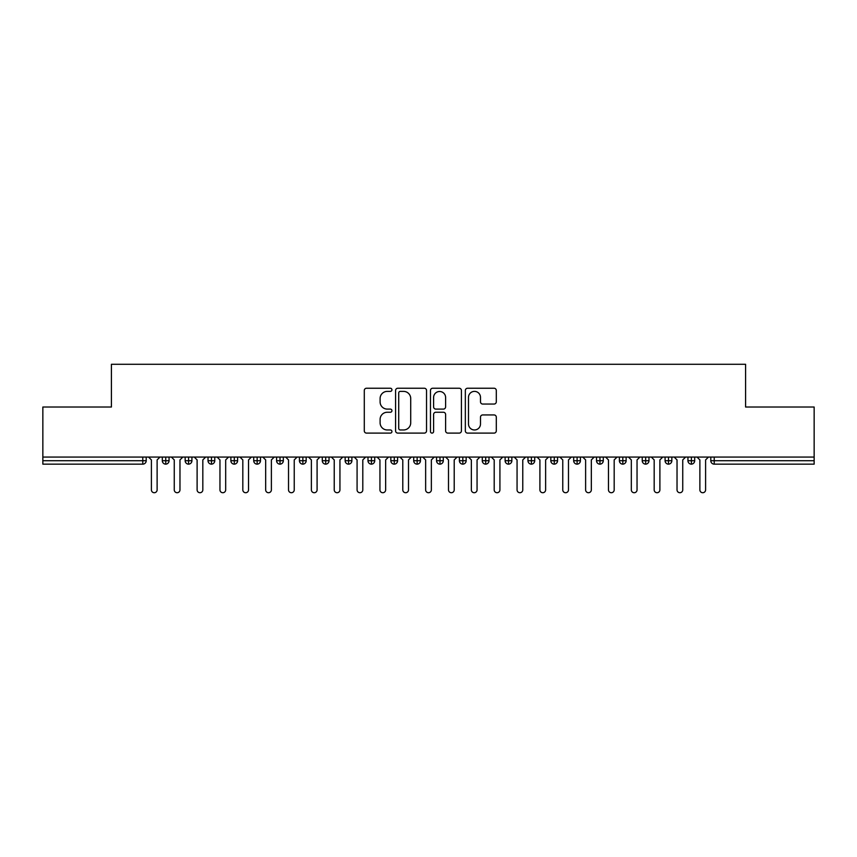 <?xml version="1.0" encoding="UTF-8"?>
<svg xmlns="http://www.w3.org/2000/svg" width="857" height="857" viewBox="0 0 857 857"><rect width="100%" height="100%" fill="white"/><g stroke="black" fill="none" stroke-linecap="round" stroke-linejoin="round"><path stroke-width="1.29" d="M391.938 389.817A1.575 1.575 0 0 0 390.363 388.242L366.528 388.242A2.239 2.239 0 0 0 364.289 390.481L364.289 430.867A2.239 2.239 0 0 0 366.528 433.106L390.363 433.106A1.575 1.575 0 0 0 391.938 431.532A1.575 1.575 0 0 0 390.363 429.968L387.278 429.968A7.177 7.177 0 0 1 380.101 422.79L380.101 419.427A7.177 7.177 0 0 1 387.278 412.249L390.363 412.249A1.575 1.575 0 0 0 391.938 410.674A1.575 1.575 0 0 0 390.363 409.1L387.278 409.1A7.177 7.177 0 0 1 380.101 401.922L380.101 398.559A7.177 7.177 0 0 1 387.278 391.381L390.363 391.381A1.575 1.575 0 0 0 391.938 389.817M494.06 404.054A2.239 2.239 0 0 0 496.299 401.815L496.299 390.481A2.239 2.239 0 0 0 494.06 388.242L467.59 388.242A2.239 2.239 0 0 0 465.34 390.481L465.34 430.867A2.239 2.239 0 0 0 467.59 433.106L494.06 433.106A2.239 2.239 0 0 0 496.299 430.867L496.299 417.177A2.239 2.239 0 0 0 494.06 414.938L482.727 414.938A2.239 2.239 0 0 0 480.488 417.177L480.488 423.969A5.999 5.999 0 0 1 474.489 429.968A5.999 5.999 0 0 1 468.49 423.969L468.49 397.38A5.999 5.999 0 0 1 474.489 391.381A5.999 5.999 0 0 1 480.488 397.38L480.488 401.815A2.239 2.239 0 0 0 482.727 404.054L494.06 404.054M42.85 457.07L814.15 457.07L814.15 407.021L745.59 407.021L745.59 364.279L111.41 364.279L111.41 407.021L42.85 407.021L42.85 460.723L142.776 460.723L142.776 457.07M426.54 390.481A2.239 2.239 0 0 0 424.29 388.242L397.819 388.242A2.239 2.239 0 0 0 395.58 390.481L395.58 430.867A2.239 2.239 0 0 0 397.819 433.106L424.29 433.106A2.239 2.239 0 0 0 426.54 430.867L426.54 390.481M432.71 388.242L459.181 388.242A2.239 2.239 0 0 1 461.42 390.481L461.42 430.867A2.239 2.239 0 0 1 459.181 433.106L447.847 433.106A2.239 2.239 0 0 1 445.608 430.867L445.608 414.488A2.239 2.239 0 0 0 443.358 412.249L435.849 412.249A2.239 2.239 0 0 0 433.599 414.488L433.599 431.532A1.575 1.575 0 0 1 432.035 433.106A1.575 1.575 0 0 1 430.46 431.532L430.46 390.481A2.239 2.239 0 0 1 432.71 388.242M146.204 457.07L146.204 460.723A3.428 3.428 0 0 1 142.776 464.151L42.85 464.151L42.85 460.723M814.15 457.07L814.15 464.151L714.224 464.151A3.428 3.428 0 0 1 710.796 460.723L710.796 457.07L710.796 460.723A3.428 3.428 0 0 0 714.224 464.151L714.224 460.723L814.15 460.723M165.744 457.07L165.744 460.723L162.316 460.723L162.316 457.07L162.316 460.723A3.428 3.428 0 0 0 165.744 464.151A3.428 3.428 0 0 0 169.054 460.723L169.054 457.07L169.054 460.723A3.428 3.428 0 0 1 165.744 464.151A3.428 3.428 0 0 1 162.316 460.723A3.428 3.428 0 0 0 165.744 464.151L165.744 460.723L169.054 460.723M142.776 464.151A3.428 3.428 0 0 0 146.204 460.723A3.428 3.428 0 0 1 142.776 464.151L142.776 460.723L146.204 460.723M188.594 457.07L188.594 460.723L185.166 460.723L185.166 457.07L185.166 460.723A3.428 3.428 0 0 0 188.594 464.151A3.428 3.428 0 0 0 191.914 460.723L191.914 457.07L191.914 460.723A3.428 3.428 0 0 1 188.594 464.151A3.428 3.428 0 0 1 185.166 460.723A3.428 3.428 0 0 0 188.594 464.151L188.594 460.723L191.914 460.723M211.454 457.07L211.454 460.723L208.026 460.723L208.026 457.07L208.026 460.723A3.428 3.428 0 0 0 211.454 464.151A3.428 3.428 0 0 0 214.764 460.723L214.764 457.07L214.764 460.723A3.428 3.428 0 0 1 211.454 464.151A3.428 3.428 0 0 1 208.026 460.723A3.428 3.428 0 0 0 211.454 464.151L211.454 460.723L214.764 460.723M234.304 457.07L234.304 464.151A3.428 3.428 0 0 1 230.876 460.723L230.876 457.07L230.876 460.723A3.428 3.428 0 0 0 234.304 464.151A3.428 3.428 0 0 0 237.614 460.723L237.614 457.07M257.154 457.07L257.154 464.151A3.428 3.428 0 0 1 253.726 460.723A3.428 3.428 0 0 0 257.154 464.151A3.428 3.428 0 0 1 253.726 460.723L253.726 457.07M260.474 457.07L260.474 460.723A3.428 3.428 0 0 1 257.154 464.151A3.428 3.428 0 0 0 260.474 460.723L253.726 460.723M280.014 457.07L280.014 460.723L276.586 460.723L276.586 457.07L276.586 460.723A3.428 3.428 0 0 0 280.014 464.151A3.428 3.428 0 0 0 283.324 460.723L283.324 457.07L283.324 460.723A3.428 3.428 0 0 1 280.014 464.151A3.428 3.428 0 0 1 276.586 460.723A3.428 3.428 0 0 0 280.014 464.151L280.014 460.723L283.324 460.723M302.864 464.151A3.428 3.428 0 0 1 299.436 460.723L299.436 457.07L299.436 460.723A3.428 3.428 0 0 0 302.864 464.151A3.428 3.428 0 0 0 306.174 460.723L306.174 457.07L306.174 460.723A3.428 3.428 0 0 1 302.864 464.151L302.864 460.723L306.174 460.723M325.714 457.07L325.714 460.723L322.286 460.723L322.286 457.07L322.286 460.723A3.428 3.428 0 0 0 325.714 464.151A3.428 3.428 0 0 0 329.034 460.723L329.034 457.07L329.034 460.723A3.428 3.428 0 0 1 325.714 464.151A3.428 3.428 0 0 1 322.286 460.723A3.428 3.428 0 0 0 325.714 464.151L325.714 460.723L329.034 460.723M348.574 457.07L348.574 464.151A3.428 3.428 0 0 1 345.146 460.723L345.146 457.07L345.146 460.723A3.428 3.428 0 0 0 348.574 464.151A3.428 3.428 0 0 0 351.884 460.723L351.884 457.07M371.424 457.07L371.424 464.151A3.428 3.428 0 0 1 367.996 460.723L367.996 457.07L367.996 460.723A3.428 3.428 0 0 0 371.424 464.151A3.428 3.428 0 0 0 374.734 460.723L374.734 457.07M394.274 457.07L394.274 464.151A3.428 3.428 0 0 1 390.846 460.723L390.846 457.07L390.846 460.723A3.428 3.428 0 0 0 394.274 464.151A3.428 3.428 0 0 0 397.594 460.723L397.594 457.07M417.134 457.07L417.134 460.723L413.706 460.723L413.706 457.07L413.706 460.723A3.428 3.428 0 0 0 417.134 464.151A3.428 3.428 0 0 0 420.444 460.723L420.444 457.07L420.444 460.723A3.428 3.428 0 0 1 417.134 464.151A3.428 3.428 0 0 1 413.706 460.723A3.428 3.428 0 0 0 417.134 464.151L417.134 460.723L420.444 460.723M439.984 457.07L439.984 460.723L436.556 460.723L436.556 457.07L436.556 460.723A3.428 3.428 0 0 0 439.984 464.151A3.428 3.428 0 0 0 443.294 460.723L443.294 457.07L443.294 460.723A3.428 3.428 0 0 1 439.984 464.151A3.428 3.428 0 0 1 436.556 460.723A3.428 3.428 0 0 0 439.984 464.151L439.984 460.723L443.294 460.723M462.834 457.07L462.834 460.723L459.406 460.723L459.406 457.07L459.406 460.723A3.428 3.428 0 0 0 462.834 464.151A3.428 3.428 0 0 0 466.154 460.723L466.154 457.07L466.154 460.723A3.428 3.428 0 0 1 462.834 464.151A3.428 3.428 0 0 1 459.406 460.723A3.428 3.428 0 0 0 462.834 464.151L462.834 460.723L466.154 460.723M485.694 457.07L485.694 464.151A3.428 3.428 0 0 1 482.266 460.723L482.266 457.07L482.266 460.723A3.428 3.428 0 0 0 485.694 464.151A3.428 3.428 0 0 0 489.004 460.723L489.004 457.07M508.544 457.07L508.544 464.151A3.428 3.428 0 0 1 505.116 460.723L505.116 457.07L505.116 460.723A3.428 3.428 0 0 0 508.544 464.151A3.428 3.428 0 0 0 511.854 460.723L511.854 457.07M531.394 457.07L531.394 460.723L527.966 460.723L527.966 457.07L527.966 460.723A3.428 3.428 0 0 0 531.394 464.151A3.428 3.428 0 0 0 534.714 460.723L534.714 457.07L534.714 460.723A3.428 3.428 0 0 1 531.394 464.151A3.428 3.428 0 0 1 527.966 460.723A3.428 3.428 0 0 0 531.394 464.151L531.394 460.723L534.714 460.723M554.254 457.07L554.254 464.151A3.428 3.428 0 0 1 550.826 460.723L550.826 457.07L550.826 460.723A3.428 3.428 0 0 0 554.254 464.151A3.428 3.428 0 0 0 557.564 460.723L557.564 457.07M577.104 457.07L577.104 464.151A3.428 3.428 0 0 1 573.676 460.723L573.676 457.07L573.676 460.723A3.428 3.428 0 0 0 577.104 464.151A3.428 3.428 0 0 0 580.414 460.723L580.414 457.07M599.954 457.07L599.954 464.151A3.428 3.428 0 0 1 596.526 460.723L596.526 457.07L596.526 460.723A3.428 3.428 0 0 0 599.954 464.151A3.428 3.428 0 0 0 603.274 460.723L603.274 457.07M622.814 457.07L622.814 464.151A3.428 3.428 0 0 1 619.386 460.723L619.386 457.07M626.124 457.07L626.124 460.723A3.428 3.428 0 0 1 622.814 464.151A3.428 3.428 0 0 0 626.124 460.723L619.386 460.723A3.428 3.428 0 0 0 622.814 464.151M645.664 457.07L645.664 464.151A3.428 3.428 0 0 1 642.236 460.723L642.236 457.07L642.236 460.723A3.428 3.428 0 0 0 645.664 464.151A3.428 3.428 0 0 0 648.974 460.723L648.974 457.07M668.514 457.07L668.514 464.151A3.428 3.428 0 0 1 665.086 460.723L665.086 457.07L665.086 460.723A3.428 3.428 0 0 0 668.514 464.151A3.428 3.428 0 0 0 671.834 460.723L671.834 457.07M691.374 457.07L691.374 464.151A3.428 3.428 0 0 1 687.946 460.723L687.946 457.07L687.946 460.723A3.428 3.428 0 0 0 691.374 464.151A3.428 3.428 0 0 0 694.684 460.723L694.684 457.07M302.864 457.07L302.864 460.723L299.436 460.723M400.294 391.381A1.575 1.575 0 0 0 398.719 392.956L398.719 428.393A1.575 1.575 0 0 0 400.294 429.968L403.54 429.968A7.177 7.177 0 0 0 410.717 422.79L410.717 398.559A7.177 7.177 0 0 0 403.54 391.381L400.294 391.381M445.608 397.498A5.999 5.999 0 0 0 439.609 391.499A5.999 5.999 0 0 0 433.599 397.498L433.599 406.861A2.239 2.239 0 0 0 435.849 409.1L443.358 409.1A2.239 2.239 0 0 0 445.608 406.861L445.608 397.498M148.55 457.07L151.4 459.92L151.4 489.861A2.86 2.86 0 0 0 154.26 492.721A2.86 2.86 0 0 0 157.12 489.861L157.12 459.92L159.97 457.07M171.4 457.07L174.26 459.92L174.26 489.861A2.86 2.86 0 0 0 177.11 492.721A2.86 2.86 0 0 0 179.97 489.861L179.97 459.92L182.83 457.07M194.25 457.07L197.11 459.92L197.11 489.861A2.86 2.86 0 0 0 199.97 492.721A2.86 2.86 0 0 0 202.82 489.861L202.82 459.92L205.68 457.07M217.11 457.07L219.96 459.92L219.96 489.861A2.86 2.86 0 0 0 222.82 492.721A2.86 2.86 0 0 0 225.68 489.861L225.68 459.92L228.53 457.07M239.96 457.07L242.82 459.92L242.82 489.861A2.86 2.86 0 0 0 245.67 492.721A2.86 2.86 0 0 0 248.53 489.861L248.53 459.92L251.39 457.07M262.81 457.07L265.67 459.92L265.67 489.861A2.86 2.86 0 0 0 268.53 492.721A2.86 2.86 0 0 0 271.38 489.861L271.38 459.92L274.24 457.07M285.67 457.07L288.52 459.92L288.52 489.861A2.86 2.86 0 0 0 291.38 492.721A2.86 2.86 0 0 0 294.24 489.861L294.24 459.92L297.09 457.07M308.52 457.07L311.38 459.92L311.38 489.861A2.86 2.86 0 0 0 314.23 492.721A2.86 2.86 0 0 0 317.09 489.861L317.09 459.92L319.95 457.07M331.37 457.07L334.23 459.92L334.23 489.861A2.86 2.86 0 0 0 337.09 492.721A2.86 2.86 0 0 0 339.94 489.861L339.94 459.92L342.8 457.07M354.23 457.07L357.08 459.92L357.08 489.861A2.86 2.86 0 0 0 359.94 492.721A2.86 2.86 0 0 0 362.8 489.861L362.8 459.92L365.65 457.07M377.08 457.07L379.94 459.92L379.94 489.861A2.86 2.86 0 0 0 382.79 492.721A2.86 2.86 0 0 0 385.65 489.861L385.65 459.92L388.51 457.07M399.93 457.07L402.79 459.92L402.79 489.861A2.86 2.86 0 0 0 405.65 492.721A2.86 2.86 0 0 0 408.5 489.861L408.5 459.92L411.36 457.07M422.79 457.07L425.64 459.92L425.64 489.861A2.86 2.86 0 0 0 428.5 492.721A2.86 2.86 0 0 0 431.36 489.861L431.36 459.92L434.21 457.07M445.64 457.07L448.5 459.92L448.5 489.861A2.86 2.86 0 0 0 451.35 492.721A2.86 2.86 0 0 0 454.21 489.861L454.21 459.92L457.07 457.07M468.49 457.07L471.35 459.92L471.35 489.861A2.86 2.86 0 0 0 474.21 492.721A2.86 2.86 0 0 0 477.06 489.861L477.06 459.92L479.92 457.07M491.35 457.07L494.2 459.92L494.2 489.861A2.86 2.86 0 0 0 497.06 492.721A2.86 2.86 0 0 0 499.92 489.861L499.92 459.92L502.77 457.07M514.2 457.07L517.06 459.92L517.06 489.861A2.86 2.86 0 0 0 519.91 492.721A2.86 2.86 0 0 0 522.77 489.861L522.77 459.92L525.63 457.07M537.05 457.07L539.91 459.92L539.91 489.861A2.86 2.86 0 0 0 542.77 492.721A2.86 2.86 0 0 0 545.62 489.861L545.62 459.92L548.48 457.07M559.91 457.07L562.76 459.92L562.76 489.861A2.86 2.86 0 0 0 565.62 492.721A2.86 2.86 0 0 0 568.48 489.861L568.48 459.92L571.33 457.07M582.76 457.07L585.62 459.92L585.62 489.861A2.86 2.86 0 0 0 588.47 492.721A2.86 2.86 0 0 0 591.33 489.861L591.33 459.92L594.19 457.07M605.61 457.07L608.47 459.92L608.47 489.861A2.86 2.86 0 0 0 611.33 492.721A2.86 2.86 0 0 0 614.18 489.861L614.18 459.92L617.04 457.07M628.47 457.07L631.32 459.92L631.32 489.861A2.86 2.86 0 0 0 634.18 492.721A2.86 2.86 0 0 0 637.04 489.861L637.04 459.92L639.89 457.07M651.32 457.07L654.18 459.92L654.18 489.861A2.86 2.86 0 0 0 657.03 492.721A2.86 2.86 0 0 0 659.89 489.861L659.89 459.92L662.75 457.07M674.17 457.07L677.03 459.92L677.03 489.861A2.86 2.86 0 0 0 679.89 492.721A2.86 2.86 0 0 0 682.74 489.861L682.74 459.92L685.6 457.07M697.03 457.07L699.88 459.92L699.88 489.861A2.86 2.86 0 0 0 702.74 492.721A2.86 2.86 0 0 0 705.6 489.861L705.6 459.92L708.45 457.07M714.224 457.07L714.224 460.723L710.796 460.723A3.428 3.428 0 0 0 714.224 464.151M230.876 460.723A3.428 3.428 0 0 0 234.304 464.151A3.428 3.428 0 0 0 237.614 460.723L230.876 460.723M345.146 460.723A3.428 3.428 0 0 0 348.574 464.151A3.428 3.428 0 0 0 351.884 460.723L345.146 460.723M367.996 460.723A3.428 3.428 0 0 0 371.424 464.151A3.428 3.428 0 0 0 374.734 460.723L367.996 460.723M390.846 460.723A3.428 3.428 0 0 0 394.274 464.151A3.428 3.428 0 0 0 397.594 460.723L390.846 460.723M482.266 460.723A3.428 3.428 0 0 0 485.694 464.151A3.428 3.428 0 0 0 489.004 460.723L482.266 460.723M505.116 460.723A3.428 3.428 0 0 0 508.544 464.151A3.428 3.428 0 0 0 511.854 460.723L505.116 460.723M550.826 460.723L557.564 460.723A3.428 3.428 0 0 1 554.254 464.151M573.676 460.723A3.428 3.428 0 0 0 577.104 464.151A3.428 3.428 0 0 0 580.414 460.723L573.676 460.723M596.526 460.723A3.428 3.428 0 0 0 599.954 464.151A3.428 3.428 0 0 0 603.274 460.723L596.526 460.723M642.236 460.723L648.974 460.723A3.428 3.428 0 0 1 645.664 464.151M665.086 460.723L671.834 460.723A3.428 3.428 0 0 1 668.514 464.151M687.946 460.723A3.428 3.428 0 0 0 691.374 464.151A3.428 3.428 0 0 0 694.684 460.723L687.946 460.723"/></g></svg>
